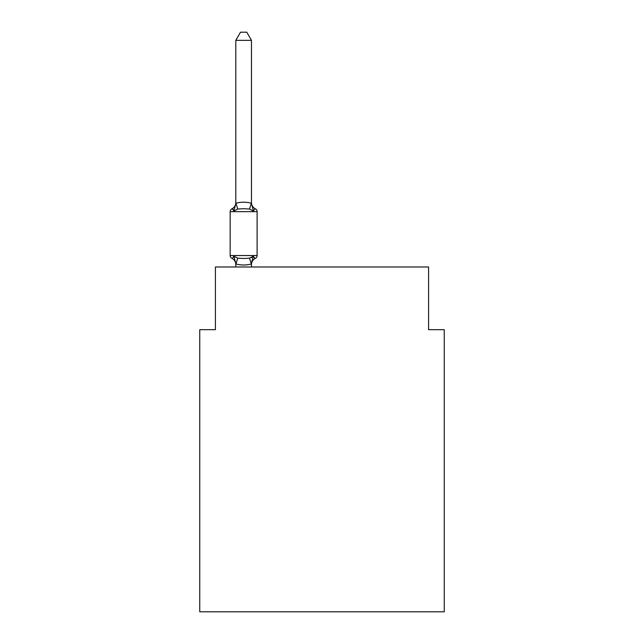 <?xml version="1.0" encoding="UTF-8"?>
<svg xmlns="http://www.w3.org/2000/svg" width="644" height="644" viewBox="0 0 644 644"><rect width="100%" height="100%" fill="white"/><g stroke="black" fill="none" stroke-linecap="round" stroke-linejoin="round"><path stroke-width="0.97" d="M444.255 611.8L444.255 329.68L428.582 329.68L428.582 266.986L215.418 266.986L215.418 329.68L199.745 329.68L199.745 611.8L444.255 611.8M251.474 40.347L235.801 40.347L240.502 32.2L246.765 32.2L251.474 40.347L251.474 203.568L253.43 211.047C254.509 209.123 255.153 208.39 255.346 208.841C255.153 208.39 254.509 209.123 253.43 211.047L249.51 209.026L243.633 208.712L237.757 209.026L233.836 211.047C232.758 209.123 232.114 208.39 231.921 208.841L233.273 209.711L231.921 208.841C232.114 208.39 232.758 209.123 233.836 211.047C232.758 209.123 232.114 208.39 231.921 208.841A6.899 6.899 0 0 0 235.801 202.643M251.474 203.568L251.474 202.643L251.474 203.568M251.321 257.761L253.43 256.159C254.509 258.083 255.153 258.816 255.346 258.365L254.461 257.93L255.346 258.365C255.153 258.816 254.509 258.083 253.43 256.159C254.509 258.083 255.153 258.816 255.346 258.365A3.131 3.131 0 0 0 257.109 255.547L257.109 211.659A3.131 3.131 0 0 0 255.346 208.841C255.153 208.39 254.509 209.123 253.43 211.047C254.509 209.123 255.153 208.39 255.346 208.841A6.899 6.899 0 0 1 251.474 202.643M255.346 258.365C255.153 258.816 254.509 258.083 253.43 256.159C254.509 258.083 255.153 258.816 255.346 258.365C255.153 258.816 254.509 258.083 253.43 256.159L249.51 258.172L243.633 258.486L237.757 258.172L233.836 256.159C232.758 258.083 232.114 258.816 231.921 258.365C232.114 258.816 232.758 258.083 233.836 256.159C232.758 258.083 232.114 258.816 231.921 258.365C232.114 258.816 232.758 258.083 233.836 256.159C232.758 258.083 232.114 258.816 231.921 258.365C232.114 258.816 232.758 258.083 233.836 256.159C232.758 258.083 232.114 258.816 231.921 258.365A3.131 3.131 0 0 1 230.158 255.547L257.109 255.547A3.131 3.131 0 0 1 255.346 258.365A6.899 6.899 0 0 0 251.474 264.563M253.43 256.159L251.345 263.959C246.193 265.344 241.057 265.344 235.921 263.959L233.836 256.159C232.758 258.083 232.114 258.816 231.921 258.365A6.899 6.899 0 0 1 235.801 264.563M235.801 40.347L235.801 203.568L233.836 211.047C232.758 209.123 232.114 208.39 231.921 208.841A3.131 3.131 0 0 0 230.158 211.659L230.158 255.547M235.801 203.287L235.921 203.246C241.073 201.862 246.209 201.862 251.345 203.246L251.474 203.287M251.474 266.986L251.474 263.919M235.801 266.986L235.801 263.919M251.474 263.637L252.207 259.951M255.346 208.841A3.131 3.131 0 0 1 257.109 211.659L230.158 211.659M237.757 258.172L235.921 263.959M249.51 258.172L251.345 263.959M235.921 203.246L237.757 209.026M251.345 203.246L249.51 209.026"/></g></svg>
